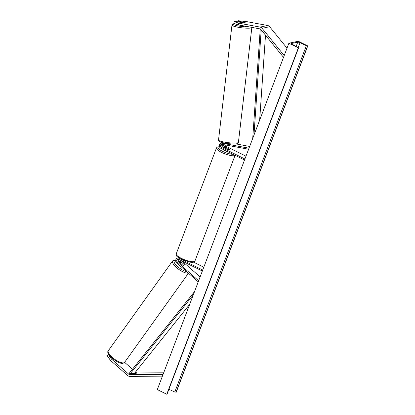 <?xml version="1.0" encoding="UTF-8"?>
<svg xmlns="http://www.w3.org/2000/svg" width="415" height="415" viewBox="0 0 415 415"><rect width="100%" height="100%" fill="white"/><g stroke="black" fill="none" stroke-linecap="round" stroke-linejoin="round"><path stroke-width="0.62" d="M235.922 143.901L249.669 146.443M244.518 160.003L220.832 148.3A2.698 2.438 78.1 0 1 219.322 145.535A2.698 2.438 78.1 0 1 221.205 143.216A2.698 2.438 78.1 0 1 222.072 143.206L249.005 148.186M221.205 143.216L222.668 142.905A2.698 2.438 -101.9 0 1 223.535 142.9L223.732 142.936M225.371 143.237L228.961 143.901A2.812 0.42 6.7 0 0 230.735 143.875M224.266 147.704L224.09 147.616A2.698 2.438 78.1 0 1 222.637 144.441M245.971 156.185L225.942 146.288A1.577 1.421 78.1 0 1 225.055 144.887M222.243 144.368A1.577 1.421 -101.9 0 0 222.684 146.977L227.622 149.416A2.812 0.7 20.8 0 0 229.614 149.467A2.812 0.7 20.8 0 0 229.417 149.037L224.479 146.599A1.577 1.421 78.1 0 1 223.659 144.628M244.907 158.987L221.221 147.284A1.577 1.421 78.1 0 1 221.942 144.311L248.606 149.244M234.153 21.653L238.594 23.121L238.386 24.89L233.946 23.422L234.153 21.653L235.398 21.388L243.117 22.82A2.812 0.42 6.7 0 0 244.902 22.794A2.812 0.42 6.7 0 0 245.166 22.654A2.812 0.42 6.7 0 0 244.912 22.441L237.188 21.015L238.433 20.75L246.147 21.528L267.644 25.507A3.6 3.253 78.1 0 1 268.469 25.782A3.6 3.253 78.1 0 1 269.631 26.716L287.014 48.135M238.386 24.89L259.883 28.863A1.8 1.624 78.1 0 1 260.879 29.47L283.512 57.353M237.11 21.71L237.188 21.015M238.594 23.121L260.091 27.094A3.6 3.253 78.1 0 1 260.916 27.374A3.6 3.253 78.1 0 1 262.078 28.308L284.192 55.558M108.668 354.286L107.236 355.759L110.478 360.391L111.464 359.011L128.712 374.18A1.8 1.624 -101.9 0 0 129.781 374.589L163.095 374.346M124.609 362.331L132.458 369.236M135.575 371.975L136.265 372.587A1.8 1.624 -101.9 0 0 137.334 372.997L163.681 372.805M111.464 359.011L108.227 354.379M110.478 360.391L127.721 375.559A3.6 3.253 -101.9 0 0 128.463 376.057A3.6 3.253 -101.9 0 0 129.859 376.384L162.415 376.146M179.944 259.972A1.577 1.421 -101.9 0 0 180.509 261.284L184.857 265.107A2.812 0.929 -144.4 0 1 184.924 265.776A2.812 0.929 -144.4 0 1 184.67 265.922A2.812 0.929 -144.4 0 1 183.062 265.486L178.715 261.663A1.577 1.421 78.1 0 1 178.569 259.297M180.328 262.534L179.887 262.145A2.698 2.438 -101.9 0 1 178.964 259.484M202.728 270.02L179.041 258.317A2.698 2.438 -101.9 0 0 177.558 258.12A2.698 2.438 -101.9 0 0 175.716 260.091A2.698 2.438 -101.9 0 0 176.629 262.83L198.24 281.837M181.967 260.968A1.577 1.421 -101.9 0 0 181.972 260.973L200.103 276.924M202.338 271.037L178.657 259.334A1.577 1.421 -101.9 0 0 177.252 261.969L198.64 280.779M203.791 267.219L193.582 262.171M227.544 151.62A2.812 0.7 -159.2 0 1 225.029 150.754A2.812 0.7 -159.2 0 1 223.586 149.665M224.25 147.75L224.354 147.47A2.812 0.7 -159.2 0 0 224.494 147.839L224.484 147.865M224.354 147.47A2.812 0.7 -159.2 0 1 226.196 147.481L229.474 149.099A2.812 0.7 -159.2 0 1 229.614 149.467A2.812 0.7 -159.2 0 1 227.773 149.457L224.494 147.839M242.682 25.683A2.812 0.42 -173.3 0 1 239.538 25.102M244.98 22.472A2.812 0.42 -173.3 0 1 245.166 22.654A2.812 0.42 -173.3 0 1 244.902 22.794A2.812 0.42 -173.3 0 1 243.278 22.83L239.761 22.182A2.812 0.42 -173.3 0 1 239.579 22A2.812 0.42 -173.3 0 1 239.839 21.855A2.812 0.42 -173.3 0 1 241.463 21.819L244.98 22.472M298.312 41.251L288.871 43.243L298.52 47.87L292.362 44.332A1.914 0.477 -159.2 0 1 291.522 43.559A1.914 0.477 -159.2 0 1 291.704 43.445L297.747 42.169A1.914 0.477 -159.2 0 1 300.009 42.724L306.369 45.671L307.764 45.92L298.312 41.251M298.318 47.912L166.757 394.25L157.311 389.581L288.871 43.243M166.757 394.25L167.022 394.037M168.905 389.275L174.808 392.009L176.204 392.258L307.764 45.92M181.189 266.84A2.812 0.929 -144.4 0 1 179.477 265.335M180.38 263.074A2.812 0.929 -144.4 0 1 180.354 262.498A2.812 0.929 -144.4 0 1 180.608 262.347A2.812 0.929 -144.4 0 1 182.081 262.716L184.898 265.195A2.812 0.929 -144.4 0 1 184.924 265.776A2.812 0.929 -144.4 0 1 184.67 265.922A2.812 0.929 -144.4 0 1 183.202 265.553L180.359 263.105M265.501 35.166L259.655 120.153M261.211 29.88L253.975 135.108M260.247 28.977L252.719 138.413M193.271 294.915L130.128 373.879L134.849 372.883L189.717 304.268M130.128 373.879L129.35 373.121L194.526 291.61M223.535 142.9L222.072 143.206M225.942 146.288L224.479 146.599M222.684 146.977L221.221 147.284M269.631 26.716L262.078 28.308M267.644 25.507L260.091 27.094M136.265 372.587L128.712 374.18M137.334 372.997L129.781 374.589M181.972 260.973L180.509 261.284M178.715 261.663L177.252 261.969M179.462 258.229L179.041 258.317M223.701 147.377A8.886 2.21 20.8 0 0 223.27 147.268M219.483 146.739A8.886 2.21 20.8 0 0 222.482 151.288A8.886 2.21 20.8 0 0 232.919 154.271M235.025 155.314A10.012 2.49 -159.2 0 1 221.62 152.409A10.012 2.49 -159.2 0 1 216.464 147.968L176.219 253.907A10.012 2.49 20.8 0 0 181.376 258.348A10.012 2.49 20.8 0 0 194.941 261.019L235.181 155.08M234.579 23.629A8.886 1.328 6.7 0 0 234.034 23.717A8.886 1.328 6.7 0 0 237.333 25.792A8.886 1.328 6.7 0 0 248.86 26.825M251.858 27.38L251.848 27.468A10.012 1.499 -173.3 0 1 250.919 27.971A10.012 1.499 -173.3 0 1 239.668 27.515A10.012 1.499 -173.3 0 1 231.959 25.139L218.523 140.037A10.012 1.499 6.7 0 0 226.232 142.412A10.012 1.499 6.7 0 0 237.484 142.864A10.012 1.499 6.7 0 0 238.412 142.361C237.852 143.424 237.281 143.896 236.7 143.777C235.502 144.207 229.127 144.005 224.463 143.076C219.13 141.785 218.897 141.847 218.523 140.037M236.343 143.782A8.886 1.328 -173.3 0 1 225.252 143.201A8.886 1.328 -173.3 0 1 219.851 140.965M291.584 43.767L291.704 43.445M296.165 46.34L297.747 42.169M166.954 394.209L298.52 47.87M176.001 392.3L307.567 45.961M174.808 392.009L306.369 45.671M298.219 47.429L300.009 42.724M108.341 350.659C104.642 354.042 119.702 365.008 123.131 363.234L124.619 362.321A10.012 3.31 -144.4 0 1 123.712 362.85A10.012 3.31 -144.4 0 1 113.383 358.295A10.012 3.31 -144.4 0 1 108.341 350.659L172.645 260.895A10.012 3.31 35.6 0 0 177.687 268.531A10.012 3.31 35.6 0 0 188.016 273.086A10.012 3.31 35.6 0 0 188.228 273.029M186.48 271.498A8.886 2.936 -144.4 0 1 176.78 265.823A8.886 2.936 -144.4 0 1 174.985 260.215A8.886 2.936 -144.4 0 1 175.706 260.163M178.185 260.75A8.886 2.936 -144.4 0 1 179.176 261.16M179.021 257.808L177.558 258.12M223.618 147.309L223.094 147.175M219.447 146.63L217.175 147.107L216.464 147.968M194.941 261.019C194.853 262.156 193.266 262.545 190.179 262.187L181.35 259.256C175.55 256.014 176.375 255.806 176.219 253.907M234.48 23.598L233.671 23.722L231.959 25.139M251.848 27.468L238.412 142.361M298.613 47.808L167.053 394.146M175.747 259.961L174.134 259.977L172.645 260.895M124.619 362.321L188.446 273.22M180.089 262.871L180.354 262.498M178.17 260.641L179.13 261.051"/></g></svg>
